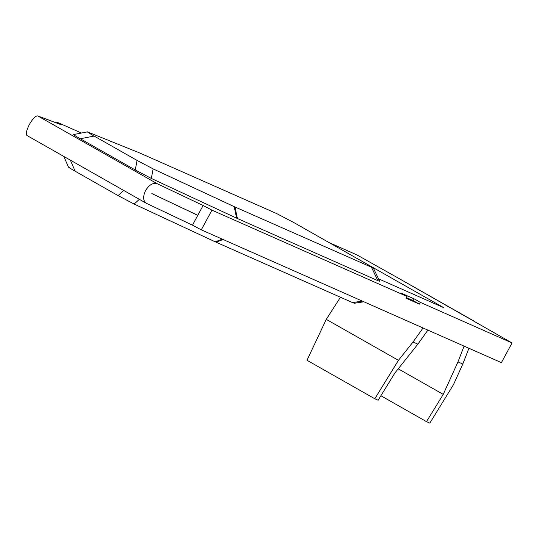 <?xml version="1.0" encoding="UTF-8"?>
<svg xmlns="http://www.w3.org/2000/svg" width="539" height="539" viewBox="0 0 539 539"><rect width="100%" height="100%" fill="white"/><g stroke="black" fill="none" stroke-linecap="round" stroke-linejoin="round"><path stroke-width="0.81" d="M81.483 133.032L56.959 122.178L60.328 124.428L37.73 115.892C35.534 115.818 32.738 118.715 29.328 124.576C26.317 130.586 25.569 134.258 27.085 135.585L146.224 203.223L192.463 225.167L201.296 229.843L501.405 362.639L512.05 342.945L420.353 302.372L414.154 298.855L400.814 292.953L407.012 296.47L211.942 210.149L201.296 229.843M146.5 203.371C143.064 200.953 142.754 196.681 145.564 190.557C149.175 184.81 153.036 182.519 157.145 183.678L203.109 205.48L211.942 210.149M329.14 242.617L357.067 254.974L399.446 278.771A15.2 6.899 -60.4 0 1 399.729 278.912A15.2 6.899 -60.4 0 1 399.992 279.081M399.446 278.771L512.05 342.945M369.276 265.424L443.826 307.715L378.506 278.811M88.47 132.19C86.119 131.273 88.019 132.567 94.17 136.071L137.081 160.433L153.143 168.896L151.324 178.436L236.608 218.147L234.196 206.639L373.372 268.051L379.678 281.277L377.873 280.664L371.566 267.438C375.043 268.934 373.352 267.735 366.5 263.827L293.573 222.425L276.716 213.599L140.14 153.164L87.473 131.873L73.587 134.555M151.324 178.436L135.269 169.967L137.081 160.433M94.17 136.071L80.284 138.752L135.269 169.967M80.284 138.752C74.133 135.249 72.233 133.955 74.584 134.871M234.991 207.003L237.403 218.511L377.873 280.664M237.403 218.511L236.608 218.147M192.463 225.167L197.779 215.344L151.816 193.541L197.308 215.074M56.959 122.178L56.521 122.993M407.012 296.47L406.062 298.229L419.403 304.131L420.353 302.372M363.906 301.793L354.339 303.255L352.553 302.595L215.182 241.802L134.13 204.059L118.075 195.59L75.157 171.227C69.012 167.723 67.112 166.43 69.457 167.346M153.143 168.896L234.196 206.639M340.466 297.245L326.263 319.364L307.001 360.274L374.8 398.759L398.436 360.335L413.036 342.022L423.054 327.968M326.263 319.364L398.436 360.335M427.892 330.111L417.88 344.165L394.892 372.988L378.135 400.234L374.8 398.759M413.036 342.022L417.88 344.165M380.898 395.747L426.49 421.633L443.247 394.38L457.961 361.898L464.079 346.119M457.961 361.898L462.806 364.041L453.454 384.678L429.826 423.108L426.49 421.633M468.923 348.268L462.806 364.041M473.842 320.995A15.2 6.899 -60.4 0 1 474.118 321.136A15.2 6.899 -60.4 0 1 475.068 321.958M398.22 368.824L443.247 394.38M419.403 304.131L413.197 300.614L406.399 297.602M413.197 300.614L414.154 298.855M37.73 115.892L157.145 183.678M203.109 205.48L197.8 215.31M139.352 199.329L134.13 204.059M215.182 241.802L222.358 239.161M70.38 160.177L75.157 171.227M118.075 195.59L123.734 190.462M223.166 239.518L215.977 242.159M352.553 302.595L362.336 301.099M68.44 167.077L63.851 156.472M399.729 278.912L474.118 321.136"/></g></svg>
